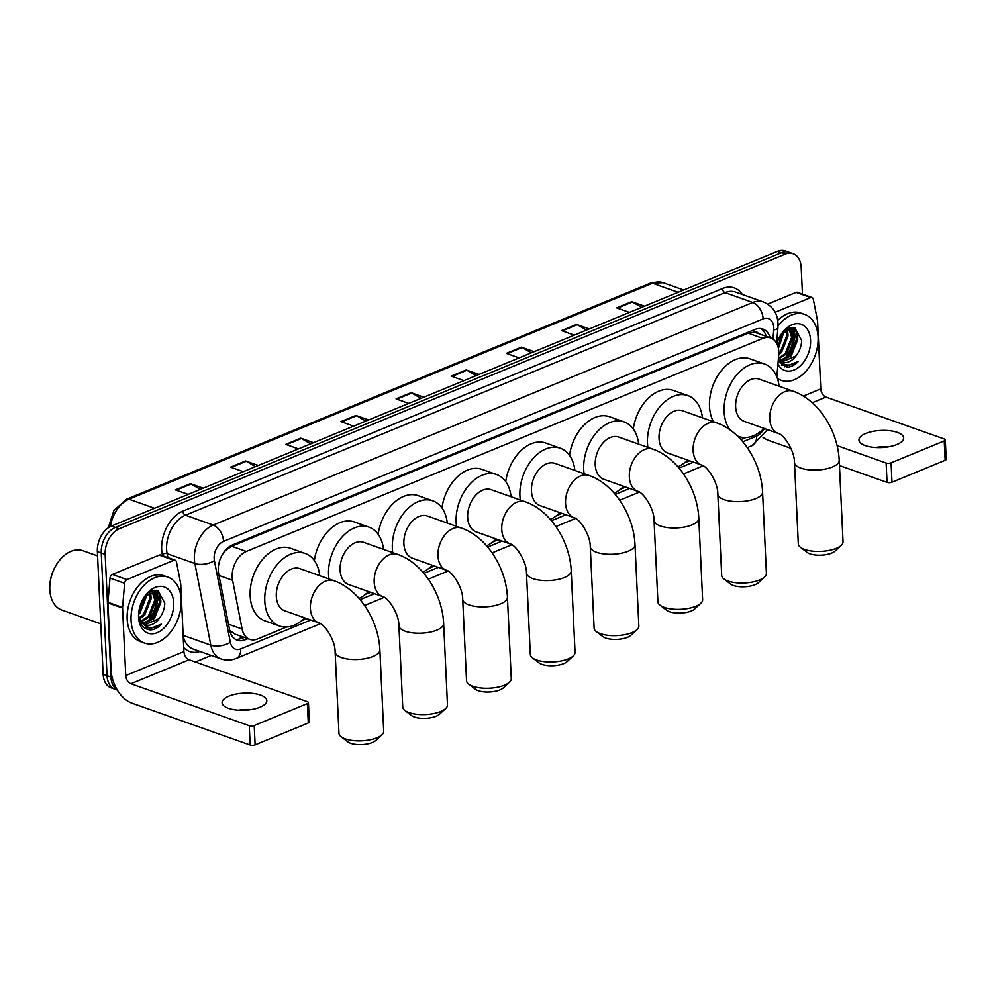 <?xml version="1.0" encoding="UTF-8"?>
<svg xmlns="http://www.w3.org/2000/svg" width="996" height="996" viewBox="0 0 996 996"><rect width="100%" height="100%" fill="white"/><g stroke="black" fill="none" stroke-linecap="round" stroke-linejoin="round"><path stroke-width="1.49" d="M776.855 376.936L778.71 355.024A20.991 14.156 109.5 0 0 778.785 351.563A20.991 14.156 109.5 0 0 770.755 337.98A20.991 14.156 109.5 0 0 762.824 338.391L246.336 551.435A20.991 14.156 109.5 0 0 232.591 580.282L242.103 629.024A20.991 14.156 109.5 0 0 249.747 639.332A20.991 14.156 109.5 0 0 257.665 638.922L286.562 627.007M758.442 333.623A6.997 4.719 109.5 0 0 753.947 332.166L753.673 332.278A20.991 14.156 -70.5 0 1 756.138 332.801L770.755 337.98M221.772 555.569A20.991 14.156 -70.5 0 1 226.378 549.767L226.117 549.879A6.997 4.719 109.5 0 0 225.42 550.228M229.715 630.393L235.056 634.128L249.747 639.332M753.673 332.278L748.183 333.199L231.682 546.244L226.378 549.767M760.782 431.38A20.991 14.156 109.5 0 0 764.828 428.678M301.365 620.894L306.855 618.628M365.159 594.587L370.649 592.321M428.94 568.28L434.43 566.014M492.734 541.961L498.212 539.708M556.515 515.654L562.005 513.388M620.309 489.347L625.787 487.081M684.09 463.04L689.581 460.775M740.9 439.61L745.904 437.543M770.132 337.756A20.991 14.156 109.5 0 0 762.874 329.066A20.991 14.156 109.5 0 0 754.943 329.477L232.417 544.999A20.991 14.156 109.5 0 0 218.672 573.845L229.615 629.908A20.991 14.156 109.5 0 0 237.26 640.216A20.991 14.156 109.5 0 0 245.178 639.806L247.904 638.685M760.844 328.58A20.991 14.156 -70.5 0 1 766.235 336.374M157.692 595.235A27.988 18.874 -70.5 0 1 148.827 621.604A27.988 18.874 -70.5 0 0 157.692 595.235A27.988 18.874 -70.5 0 0 157.58 593.74A27.988 18.874 -70.5 0 1 157.692 595.235M794.547 332.552A27.988 18.874 -70.5 0 1 785.695 358.909A27.988 18.874 -70.5 0 0 794.547 332.552A27.988 18.874 -70.5 0 0 794.447 331.046A27.988 18.874 -70.5 0 1 794.547 332.552M157.082 590.416A27.988 18.874 -70.5 0 1 157.455 592.583A27.988 18.874 -70.5 0 0 157.082 590.416M793.937 327.734A27.988 18.874 -70.5 0 1 794.31 329.9A27.988 18.874 -70.5 0 0 793.937 327.734M117.13 689.767A20.991 14.156 -70.5 0 1 110.93 677.056L105.153 554.361A20.991 14.156 -70.5 0 1 119.283 528.789L785.234 254.105A20.991 14.156 -70.5 0 1 793.152 253.694A20.991 14.156 -70.5 0 1 801.182 267.264L802.452 294.119M211.227 655.443L195.365 661.991M117.304 690.054L111.178 687.875A20.991 14.156 -70.5 0 1 103.136 674.304L97.359 551.61A20.991 14.156 -70.5 0 1 111.49 526.025L777.44 251.341L781.337 252.723A20.991 14.156 -70.5 0 1 789.255 252.312A20.991 14.156 -70.5 0 0 781.337 252.723L115.387 527.407L781.337 252.723L785.234 254.105M97.359 551.61L101.256 552.979A20.991 14.156 -70.5 0 1 115.387 527.407A20.991 14.156 -70.5 0 0 101.256 552.979L107.033 675.686L101.256 552.979L105.153 554.361M115.075 689.257A20.991 14.156 -70.5 0 1 107.033 675.686A20.991 14.156 -70.5 0 0 115.075 689.257M153.496 590.753A27.988 18.874 -70.5 0 1 153.658 592.047A27.988 18.874 -70.5 0 0 153.496 590.753M790.351 328.07A27.988 18.874 -70.5 0 1 790.525 329.365A27.988 18.874 -70.5 0 0 790.351 328.07M244.008 637.303L241.281 638.424A20.991 14.156 -70.5 0 1 235.38 639.32M146.686 622.6A27.988 18.874 109.5 0 0 156.708 594.886A27.988 18.874 109.5 0 0 156.497 592.408M783.553 359.917A27.988 18.874 109.5 0 0 793.575 332.203A27.988 18.874 109.5 0 0 793.364 329.726M793.277 329.103A27.988 18.874 109.5 0 0 793.015 327.597M156.409 591.798A27.988 18.874 109.5 0 0 156.148 590.279M200.345 489.372L191.12 484.006A5.603 3.536 -112.4 0 0 190.435 483.683L175.396 489.895L188.144 494.402M203.184 488.202L190.435 483.683M255.511 466.626L246.286 461.248A5.603 3.536 -112.4 0 0 245.601 460.936L230.562 467.136L243.298 471.656M258.35 465.456L245.601 460.936M310.665 443.867L301.439 438.501A5.603 3.536 -112.4 0 0 300.767 438.178L285.715 444.39L298.464 448.897M313.503 442.697L300.767 438.178M365.831 421.109L356.605 415.743A5.603 3.536 -112.4 0 0 355.921 415.432L340.881 421.632L353.63 426.151M368.669 419.951L355.921 415.432M641.636 307.353L632.41 301.987A5.603 3.536 -112.4 0 0 631.738 301.664L616.686 307.876L629.435 312.383M644.474 306.183L631.738 301.664M586.482 330.099L577.257 324.733A5.603 3.536 -112.4 0 0 576.572 324.422L561.532 330.622L574.269 335.142M589.321 328.929L576.572 324.422M531.316 352.858L522.091 347.492A5.603 3.536 -112.4 0 0 521.406 347.168L506.366 353.381L519.115 357.888M534.155 351.688L521.406 347.168M476.15 375.604L466.925 370.238A5.603 3.536 -112.4 0 0 466.253 369.927L451.2 376.127L463.949 380.646M478.989 374.434L466.253 369.927M420.997 398.363L411.771 392.997A5.603 3.536 -112.4 0 0 411.087 392.673L396.047 398.886L408.783 403.392M423.835 397.192L411.087 392.673M777.44 251.341A20.991 14.156 -70.5 0 1 785.358 250.93L793.152 253.694M875.285 447.503A22.385 8.566 177.3 0 1 888.133 446.893M896.898 444.527A22.385 8.566 -2.7 0 0 903.683 437.941A22.385 8.566 -2.7 0 0 889.839 430.733A22.385 8.566 -2.7 0 0 865.736 433.484A22.385 8.566 -2.7 0 0 858.95 440.058A22.385 8.566 -2.7 0 0 872.795 447.266A22.385 8.566 -2.7 0 0 896.898 444.527M775.062 312.283L810.719 297.58L796.115 292.401A3.498 2.353 -70.5 0 1 797.435 292.338L812.039 297.518A3.498 2.353 109.5 0 0 810.719 297.58M767.729 304.116L796.115 292.401M762.948 437.294A27.988 17.679 -112.4 0 0 768.7 440.444L790.911 448.312M945.291 439.883L946.2 459.256A3.498 1.332 177.3 0 1 945.142 460.289L944.233 440.917A3.498 1.332 -2.7 0 0 945.291 439.883A3.498 1.332 -2.7 0 0 944.295 439.012L825.958 397.08A6.997 4.42 67.6 0 1 820.779 388.888L817.592 321.372A3.498 2.353 109.5 0 0 817.529 320.824L813.321 299.236A3.498 2.353 109.5 0 0 812.039 297.518M891.98 482.213A3.498 1.332 177.3 0 1 887.038 482.388L886.129 463.016A3.498 1.332 -2.7 0 0 891.071 462.841L891.98 482.213L945.142 460.289M839.441 465.518L887.038 482.388M891.071 462.841L944.233 440.917M886.129 463.016L837.088 445.635M778.025 325.978A34.985 23.593 -70.5 0 1 804.681 314.4A34.985 23.593 -70.5 0 1 818.077 337.034A34.985 23.593 -70.5 0 1 806.636 370.437A34.985 23.593 -70.5 0 1 781.312 380.36A34.985 23.593 -70.5 0 1 777.353 378.293M777.714 320.5A34.985 23.593 -70.5 0 1 800.784 313.018L804.681 314.4M778.15 361.66L786.965 367.213C790.961 367.151 794.758 365.208 798.344 361.411C790.214 366.877 783.491 366.067 778.162 358.971M781.86 361.984L795.866 356.02A17.492 11.79 -70.5 0 1 782.283 362.146A17.492 11.79 -70.5 0 1 778.362 359.232M795.866 356.02C799.564 351.376 801.481 346.185 801.643 340.445L794.908 327.983L781.76 333.498M776.843 343.67A24.489 16.509 -70.5 0 1 782.121 332.938A24.489 16.509 -70.5 0 1 800.199 323.999A24.489 16.509 -70.5 0 1 810.557 340.146A24.489 16.509 -70.5 0 1 798.207 367.611A24.489 16.509 -70.5 0 1 777.926 364.25M778.25 360.527L779.096 360.614M779.694 360.627L790.127 355.298L796.551 339.026L791.247 328.232M778.237 360.689L779.619 360.988L778.299 359.979M780.204 361.038L791.347 355.734L797.771 339.462L791.87 328.419L789.33 328.02M778.436 358.274L785.259 353.58L791.683 337.295L788.72 328.232M778.374 359.07L786.479 354.003L792.903 337.731L789.293 328.033M778.81 353.418L780.391 351.849L786.815 335.577L785.807 329.751M778.723 354.887L781.611 352.285L788.023 336.001L786.616 329.24M778.05 346.795L781.935 333.286M778.424 348.463L783.155 334.283L783.03 332.079M791.87 328.419L790.077 327.821M787.998 334.905L787.363 328.817M792.866 336.623L791.521 328.369M791.484 328.282L791.198 327.622M797.734 338.354L795.443 328.194M787.139 330.473L786.877 329.091M792.007 332.203L790.911 328.157M796.875 333.934L794.833 327.958M781.449 365.271L785.67 364.648M784.748 366.852L798.344 361.411M841.197 545.397L835.084 551.049A15.388 5.889 177.3 0 1 831.697 553.079A15.388 5.889 177.3 0 1 807.096 552.369L800.485 547.327A22.385 8.566 -2.7 0 0 836.254 548.348A22.385 8.566 -2.7 0 0 841.197 545.397A22.385 8.566 -2.7 0 0 843.039 541.762L839.205 460.401A22.385 8.566 177.3 0 1 832.419 466.975A22.385 8.566 177.3 0 1 808.316 469.726A22.385 8.566 177.3 0 1 794.472 462.505L798.306 543.878A22.385 8.566 -2.7 0 0 800.485 547.327M778.312 433.459A22.385 15.102 109.5 0 1 769.746 418.967A22.385 15.102 109.5 0 1 784.811 391.689A22.385 15.102 109.5 0 1 793.264 391.254L759.176 379.165A22.385 15.102 109.5 0 0 742.966 385.514A22.385 15.102 109.5 0 0 735.646 406.891A22.385 15.102 109.5 0 0 744.211 421.37L778.312 433.459C783.79 434.455 794.683 450.802 794.472 462.505M729.993 429.874A38.483 25.946 -70.5 0 1 724.117 411.647A38.483 25.946 -70.5 0 1 736.691 374.907A38.483 25.946 -70.5 0 1 764.555 364.001A38.483 25.946 -70.5 0 1 779.071 386.211M713.472 421.731A38.483 25.946 -70.5 0 1 709.501 406.468A38.483 25.946 -70.5 0 1 722.088 369.74A38.483 25.946 -70.5 0 1 749.938 358.821L764.555 364.001M764.106 428.429A38.483 25.946 -70.5 0 1 738.845 436.547A38.483 25.946 -70.5 0 1 737.301 435.912M764.579 577.008L758.466 582.66A15.388 5.889 177.3 0 1 755.068 584.677A15.388 5.889 177.3 0 1 730.466 583.98L723.855 578.925A22.385 8.566 -2.7 0 0 759.637 579.946A22.385 8.566 -2.7 0 0 764.579 577.008A22.385 8.566 -2.7 0 0 766.41 573.372L762.575 491.999A22.385 8.566 177.3 0 1 755.802 498.585A22.385 8.566 177.3 0 1 731.687 501.324A22.385 8.566 177.3 0 1 717.842 494.116L721.689 575.476A22.385 8.566 -2.7 0 0 723.855 578.925M701.682 465.057A22.385 15.102 109.5 0 1 693.116 450.578A22.385 15.102 109.5 0 1 708.193 423.288A22.385 15.102 109.5 0 1 716.647 422.852L682.546 410.775A22.385 15.102 109.5 0 0 666.349 417.125A22.385 15.102 109.5 0 0 659.028 438.489A22.385 15.102 109.5 0 0 667.594 452.981L701.682 465.057C707.16 466.066 718.066 482.4 717.842 494.116M647.886 447.403A38.483 25.946 -70.5 0 1 647.487 443.257A38.483 25.946 -70.5 0 1 660.074 406.517A38.483 25.946 -70.5 0 1 687.925 395.599A38.483 25.946 -70.5 0 1 702.441 417.822M633.307 429.027A38.483 25.946 -70.5 0 1 673.321 390.42L687.925 395.599M687.489 460.028A38.483 25.946 -70.5 0 1 677.952 466.863M700.786 603.315L694.673 608.967A15.388 5.889 177.3 0 1 691.286 610.996A15.388 5.889 177.3 0 1 666.685 610.287L660.074 605.244A22.385 8.566 -2.7 0 0 695.843 606.265A22.385 8.566 -2.7 0 0 700.786 603.315A22.385 8.566 -2.7 0 0 702.628 599.679L698.794 518.318A22.385 8.566 177.3 0 1 692.008 524.892A22.385 8.566 177.3 0 1 667.905 527.643A22.385 8.566 177.3 0 1 654.061 520.422L657.895 601.796A22.385 8.566 -2.7 0 0 660.074 605.244M637.901 491.377A22.385 15.102 109.5 0 1 629.335 476.885A22.385 15.102 109.5 0 1 644.4 449.607A22.385 15.102 109.5 0 1 652.853 449.159L618.765 437.082A22.385 15.102 109.5 0 0 602.555 443.432A22.385 15.102 109.5 0 0 595.235 464.808A22.385 15.102 109.5 0 0 603.8 479.288L637.901 491.377C643.379 492.373 654.272 508.719 654.061 520.422M584.104 473.71A38.483 25.946 -70.5 0 1 583.706 469.564A38.483 25.946 -70.5 0 1 596.28 432.824A38.483 25.946 -70.5 0 1 624.143 421.918A38.483 25.946 -70.5 0 1 638.66 444.129M569.525 455.334A38.483 25.946 -70.5 0 1 609.527 416.739L624.143 421.918M623.695 486.334A38.483 25.946 -70.5 0 1 614.171 493.169M637.004 629.634L630.891 635.274A15.388 5.889 177.3 0 1 627.492 637.303A15.388 5.889 177.3 0 1 602.904 636.606L596.28 631.551A22.385 8.566 -2.7 0 0 632.062 632.572A22.385 8.566 -2.7 0 0 637.004 629.634A22.385 8.566 -2.7 0 0 638.847 625.986L635 544.625A22.385 8.566 177.3 0 1 628.227 551.199A22.385 8.566 177.3 0 1 604.111 553.95A22.385 8.566 177.3 0 1 590.267 546.729L594.114 628.103A22.385 8.566 -2.7 0 0 596.28 631.551M574.107 517.683A22.385 15.102 109.5 0 1 565.541 503.192A22.385 15.102 109.5 0 1 580.618 475.914A22.385 15.102 109.5 0 1 589.072 475.478L554.971 463.389A22.385 15.102 109.5 0 0 538.774 469.739A22.385 15.102 109.5 0 0 531.453 491.115A22.385 15.102 109.5 0 0 540.019 505.607L574.107 517.683C579.585 518.679 590.491 535.026 590.267 546.729M520.31 500.017A38.483 25.946 -70.5 0 1 519.912 495.871A38.483 25.946 -70.5 0 1 532.499 459.144A38.483 25.946 -70.5 0 1 560.35 448.225A38.483 25.946 -70.5 0 1 574.866 470.436M505.731 481.653A38.483 25.946 -70.5 0 1 545.746 443.046L560.35 448.225M559.914 512.654A38.483 25.946 -70.5 0 1 550.377 519.476M573.21 655.941L567.11 661.593A15.388 5.889 177.3 0 1 563.711 663.61A15.388 5.889 177.3 0 1 539.11 662.913L532.499 657.858A22.385 8.566 -2.7 0 0 568.268 658.879A22.385 8.566 -2.7 0 0 573.21 655.941A22.385 8.566 -2.7 0 0 575.053 652.305L571.218 570.932A22.385 8.566 177.3 0 1 564.433 577.518A22.385 8.566 177.3 0 1 540.33 580.257A22.385 8.566 177.3 0 1 526.486 573.049L530.32 654.409A22.385 8.566 -2.7 0 0 532.499 657.858M510.326 543.99A22.385 15.102 109.5 0 1 501.76 529.511A22.385 15.102 109.5 0 1 516.824 502.221A22.385 15.102 109.5 0 1 525.278 501.785L491.19 489.696A22.385 15.102 109.5 0 0 474.98 496.058A22.385 15.102 109.5 0 0 467.659 517.422A22.385 15.102 109.5 0 0 476.237 531.914L510.326 543.99C515.804 544.999 526.697 561.333 526.486 573.049M456.529 526.336A38.483 25.946 -70.5 0 1 456.131 522.178A38.483 25.946 -70.5 0 1 468.718 485.45A38.483 25.946 -70.5 0 1 496.568 474.532A38.483 25.946 -70.5 0 1 511.085 496.755M441.95 507.96A38.483 25.946 -70.5 0 1 481.952 469.353L496.568 474.532M496.12 538.961A38.483 25.946 -70.5 0 1 486.596 545.796M509.429 682.248L503.316 687.9A15.388 5.889 177.3 0 1 499.917 689.917A15.388 5.889 177.3 0 1 475.329 689.22L468.705 684.165A22.385 8.566 -2.7 0 0 504.486 685.186A22.385 8.566 -2.7 0 0 509.429 682.248A22.385 8.566 -2.7 0 0 511.272 678.612L507.425 597.251A22.385 8.566 177.3 0 1 500.652 603.825A22.385 8.566 177.3 0 1 476.536 606.564A22.385 8.566 177.3 0 1 462.704 599.355L466.539 680.716A22.385 8.566 -2.7 0 0 468.705 684.165M446.532 570.297A22.385 15.102 109.5 0 1 437.966 555.818A22.385 15.102 109.5 0 1 453.043 528.54A22.385 15.102 109.5 0 1 461.497 528.092L427.409 516.015A22.385 15.102 109.5 0 0 411.199 522.365A22.385 15.102 109.5 0 0 403.878 543.741A22.385 15.102 109.5 0 0 412.444 558.221L446.532 570.297C452.01 571.306 462.916 587.64 462.704 599.355M392.735 552.643A38.483 25.946 -70.5 0 1 392.349 548.497A38.483 25.946 -70.5 0 1 404.924 511.757A38.483 25.946 -70.5 0 1 432.774 500.839A38.483 25.946 -70.5 0 1 447.291 523.062M378.169 534.267A38.483 25.946 -70.5 0 1 418.171 495.659L432.774 500.839M432.339 565.267A38.483 25.946 -70.5 0 1 422.814 572.102M445.635 708.554L439.535 714.207A15.388 5.889 177.3 0 1 436.136 716.236A15.388 5.889 177.3 0 1 411.535 715.526L404.924 710.484A22.385 8.566 -2.7 0 0 440.705 711.505A22.385 8.566 -2.7 0 0 445.635 708.554A22.385 8.566 -2.7 0 0 447.478 704.919L443.643 623.558A22.385 8.566 177.3 0 1 436.858 630.132A22.385 8.566 177.3 0 1 412.755 632.883A22.385 8.566 177.3 0 1 398.91 625.662L402.745 707.036A22.385 8.566 -2.7 0 0 404.924 710.484M382.75 596.616A22.385 15.102 109.5 0 1 374.185 582.125A22.385 15.102 109.5 0 1 389.249 554.847A22.385 15.102 109.5 0 1 397.703 554.399L363.615 542.322A22.385 15.102 109.5 0 0 347.405 548.672A22.385 15.102 109.5 0 0 340.097 570.048A22.385 15.102 109.5 0 0 348.662 584.528L382.75 596.616C388.228 597.612 399.122 613.959 398.91 625.662M328.954 578.95A38.483 25.946 -70.5 0 1 328.555 574.804A38.483 25.946 -70.5 0 1 341.142 538.064A38.483 25.946 -70.5 0 1 368.993 527.158A38.483 25.946 -70.5 0 1 383.51 549.369M314.375 560.574A38.483 25.946 -70.5 0 1 354.377 521.979L368.993 527.158M368.557 591.587A38.483 25.946 -70.5 0 1 359.021 598.409M381.854 734.874L375.741 740.526A15.388 5.889 177.3 0 1 372.342 742.543A15.388 5.889 177.3 0 1 347.753 741.846L341.142 736.791A22.385 8.566 -2.7 0 0 376.911 737.812A22.385 8.566 -2.7 0 0 381.854 734.874A22.385 8.566 -2.7 0 0 383.697 731.238L379.862 649.865A22.385 8.566 177.3 0 1 373.077 656.439A22.385 8.566 177.3 0 1 348.961 659.19A22.385 8.566 177.3 0 1 335.129 651.982L338.964 733.342A22.385 8.566 -2.7 0 0 341.142 736.791M318.969 622.923A22.385 15.102 109.5 0 1 310.391 608.432A22.385 15.102 109.5 0 1 325.468 581.154A22.385 15.102 109.5 0 1 333.921 580.718L299.833 568.629A22.385 15.102 109.5 0 0 283.623 574.978A22.385 15.102 109.5 0 0 276.303 596.355A22.385 15.102 109.5 0 0 284.868 610.847L318.969 622.923C324.447 623.919 335.341 640.266 335.129 651.982M304.764 617.894A38.483 25.946 -70.5 0 1 279.49 626.011A38.483 25.946 -70.5 0 1 264.774 601.111A38.483 25.946 -70.5 0 1 277.349 564.383A38.483 25.946 -70.5 0 1 305.212 553.465A38.483 25.946 -70.5 0 1 319.728 575.688M279.49 626.011L264.886 620.832A38.483 25.946 -70.5 0 1 250.158 595.932A38.483 25.946 -70.5 0 1 262.745 559.204A38.483 25.946 -70.5 0 1 290.595 548.286L305.212 553.465M238.418 710.185A22.385 8.566 177.3 0 1 251.266 709.588M260.031 707.21A22.385 8.566 -2.7 0 0 266.816 700.636A22.385 8.566 -2.7 0 0 252.972 693.415A22.385 8.566 -2.7 0 0 228.868 696.167A22.385 8.566 -2.7 0 0 222.083 702.74A22.385 8.566 -2.7 0 0 235.928 709.961A22.385 8.566 -2.7 0 0 260.031 707.21M126.965 579.61A3.498 2.353 109.5 0 0 124.624 583.295L122.57 607.473A3.498 2.353 109.5 0 0 122.558 608.046L107.942 602.879A3.498 2.353 -70.5 0 1 107.954 602.294L110.008 578.116A3.498 2.353 -70.5 0 1 112.361 574.431L126.965 579.61L173.852 560.275L159.248 555.096A3.498 2.353 -70.5 0 1 160.568 555.021L175.172 560.2A3.498 2.353 109.5 0 0 173.852 560.275M112.361 574.431L159.248 555.096M107.942 602.879L111.129 670.395A27.988 17.679 -112.4 0 0 131.833 703.126L250.183 745.07L249.261 725.698L130.912 683.754A6.997 4.42 67.6 0 1 125.745 675.574L122.558 608.046M308.424 702.578L309.333 721.951A3.498 1.332 177.3 0 1 308.274 722.972L307.366 703.599A3.498 1.332 -2.7 0 0 308.424 702.578A3.498 1.332 -2.7 0 0 307.428 701.707L189.091 659.763A6.997 4.42 67.6 0 1 183.911 651.583L180.724 584.054A3.498 2.353 109.5 0 0 180.662 583.519L176.454 561.918A3.498 2.353 109.5 0 0 175.172 560.2M249.261 725.698A3.498 1.332 -2.7 0 0 254.204 725.524L255.125 744.896L308.274 722.972M255.125 744.896A3.498 1.332 177.3 0 1 250.183 745.07M254.204 725.524L307.366 703.599M100.758 623.845L61.852 610.062A31.486 21.227 -70.5 0 1 49.8 589.694A31.486 21.227 -70.5 0 1 49.8 586.009L49.837 585.411A30.092 20.294 -70.5 0 1 58.029 562.292L58.378 561.806A31.486 21.227 -70.5 0 1 82.88 550.701L97.558 555.905M49.8 586.009A31.486 21.227 -70.5 0 1 58.378 561.806M131.061 620.408A34.985 23.593 -70.5 0 1 142.503 587.018A34.985 23.593 -70.5 0 1 167.826 577.095A34.985 23.593 -70.5 0 1 181.21 599.729A34.985 23.593 -70.5 0 1 169.768 633.12A34.985 23.593 -70.5 0 1 144.445 643.043A34.985 23.593 -70.5 0 1 131.061 620.408M144.445 643.043L140.548 641.661A34.985 23.593 -70.5 0 1 127.164 619.026A34.985 23.593 -70.5 0 1 138.606 585.636A34.985 23.593 -70.5 0 1 163.929 575.713L167.826 577.095M138.668 615.092C139.465 624.081 143.275 629.024 150.097 629.895C154.094 629.833 157.891 627.903 161.489 624.106C153.347 629.559 146.624 628.75 141.295 621.666A17.492 11.79 -70.5 0 0 145.416 624.828A17.492 11.79 -70.5 0 0 158.999 618.703C162.697 614.059 164.614 608.867 164.776 603.14L158.04 590.678L144.893 596.181M173.69 602.829A24.489 16.509 -70.5 0 1 157.206 632.672A24.489 16.509 -70.5 0 1 138.581 617.308A24.489 16.509 -70.5 0 1 138.581 614.445A24.489 16.509 -70.5 0 1 145.254 595.62A24.489 16.509 -70.5 0 1 163.332 586.681A24.489 16.509 -70.5 0 1 173.69 602.829M140.573 623.06L142.229 623.297M142.826 623.322L153.26 617.993L159.684 601.709L154.392 590.927M140.61 623.123L142.764 623.67M143.337 623.733L154.48 618.429L160.904 602.144L155.003 591.114L152.463 590.703L156.036 600.414L149.612 616.698L141.382 621.778M140.922 621.155L148.392 616.263L154.816 599.99L151.853 590.914M139.303 618.03L143.524 614.544L149.948 598.26L148.939 592.433M139.664 618.927L144.744 614.968L151.168 598.696L149.749 591.923M138.718 612.752L145.067 595.981M138.643 614.482L139.876 613.25L146.288 596.965L146.163 594.774M155.003 591.114L153.222 590.504M139.589 620.558L142.739 623.645M144.993 624.666L158.999 618.703M138.755 616.263L141.295 621.666M151.131 597.588L150.496 591.512M155.999 599.318L154.654 591.051M154.629 590.977L154.33 590.304M160.866 601.049L158.576 590.877M144.868 628.165L149.587 627.492M150.272 593.168L150.01 591.773M155.139 594.886L154.056 590.84M160.007 596.616L157.966 590.653M144.582 627.953L148.802 627.331M147.881 629.534L161.489 624.106M753.947 332.166A20.991 13.259 -112.4 0 0 753.748 329.975M240.161 638.834A20.991 13.259 -112.4 0 0 240.509 636.058M764.579 335.789A20.991 5.603 4.9 0 0 765.538 334.382L765.389 336.075M230.387 632.721A20.991 10.209 -11 0 0 231.62 632.186M748.183 333.199L762.824 338.391M228.495 624.206L242.103 629.024M218.996 575.464L232.591 580.282M231.682 546.244L246.336 551.435M772.946 339.088L773.73 329.937A13.994 9.437 109.5 0 0 773.78 327.634A13.994 9.437 109.5 0 0 763.135 318.857L223.552 541.413A13.994 9.437 109.5 0 0 214.14 558.47A13.994 9.437 109.5 0 0 214.389 560.648L230.325 642.296A13.994 9.437 109.5 0 0 240.708 648.894L310.74 620.01M183.177 635.909A27.988 18.874 109.5 0 0 193.249 649.068L221 658.904A27.988 18.874 -70.5 0 1 210.816 645.159L194.88 563.512A27.988 18.874 -70.5 0 1 194.369 559.154A27.988 18.874 -70.5 0 1 213.206 525.054L752.789 302.485A27.988 18.874 -70.5 0 1 763.359 301.937L735.596 292.102A27.988 18.874 109.5 0 0 725.026 292.65L185.443 515.206A27.988 18.874 109.5 0 0 166.606 549.319A27.988 18.874 109.5 0 0 167.116 553.676L167.888 557.623M162.497 555.706L162.248 554.386A31.486 21.227 -70.5 0 1 182.853 511.122L722.436 288.554A3.498 2.204 -112.4 0 0 725.026 292.65L752.789 302.485A13.994 8.84 67.6 0 1 763.135 318.857M162.248 554.386A3.498 1.706 169 0 1 167.116 553.676L194.88 563.512A13.994 6.81 -11 0 0 214.389 560.648M722.436 288.554A31.486 21.227 -70.5 0 1 742.331 294.492M199.972 651.459A31.486 21.227 -70.5 0 1 183.725 647.599M119.283 528.789L111.49 526.025M110.93 677.056L103.136 674.304M223.552 541.413A13.994 8.84 67.6 0 0 213.206 525.054L185.443 515.206A3.498 2.204 -112.4 0 1 182.853 511.122M230.325 642.296A13.994 6.81 -11 0 1 210.816 645.159L183.152 635.361M360.091 599.654L374.521 593.703M423.873 573.335L438.315 567.384M487.667 547.028L502.096 541.077M551.448 520.721L565.877 514.77M615.242 494.414L629.671 488.451M679.023 468.095L693.453 462.144M742.804 441.788L756.587 436.111A13.994 9.437 109.5 0 0 763.173 429.973M240.708 648.894A13.994 8.84 67.6 0 1 236.301 658.381L320.463 623.67M756.587 436.111A13.994 8.84 67.6 0 1 752.179 445.598L767.518 429.637M773.73 329.937A13.994 3.735 4.9 0 0 777.938 327.672L776.606 343.222M241.281 638.424L245.178 639.806M108.215 527.855L113.955 510.4L126.629 499.195A6.997 4.42 67.6 0 1 128.982 499.208A27.988 18.874 109.5 0 0 110.494 526.473M678.077 292.326L652.517 283.262A6.997 4.42 -112.4 0 0 650.164 283.262L663.087 282.715A27.988 18.874 109.5 0 0 652.517 283.262L128.982 499.208L154.542 508.271M396.819 399.159L411.771 392.997M451.985 376.401L466.925 370.238M507.151 353.655L522.091 347.492M562.304 330.896L577.257 324.733M617.47 308.15L632.41 301.987M341.665 421.906L356.605 415.743M286.499 444.664L301.439 438.501M231.333 467.41L246.286 461.248M176.18 490.169L191.12 484.006M812.226 402.745L825.958 397.08M803.324 396.084L820.779 388.888M790.824 328.145A27.988 18.874 -70.5 0 1 791.073 330.186M130.912 683.754L189.091 659.763M125.745 675.574L183.911 651.583M107.954 602.294L122.57 607.473M124.624 583.295L110.008 578.116M153.957 590.827A27.988 18.874 -70.5 0 1 154.206 592.881M777.938 327.672L778.013 323.526C777.527 316.529 775.647 307.565 763.359 301.937M221 658.904C226.117 660.622 231.209 660.448 236.301 658.381M364.548 605.481L384.244 597.351M428.33 579.174L448.038 571.044M492.124 552.855L511.82 544.737M555.905 526.548L575.613 518.418M619.699 500.241L639.395 492.111M683.48 473.934L703.188 465.804M747.274 447.615L752.179 445.598M126.629 499.195L650.164 283.262M663.087 282.715L683.679 290.01M781.312 380.36L777.59 379.04M793.264 391.254C818.724 400.068 837.96 431.168 839.205 460.401M738.845 436.547L737.438 436.049M716.647 422.852C742.107 431.679 761.33 462.779 762.575 491.999M652.853 449.159C678.313 457.986 697.549 489.086 698.794 518.318M589.072 475.478C614.532 484.293 633.755 515.393 635 544.625M525.278 501.785C550.738 510.599 569.973 541.7 571.218 570.932M461.497 528.092C486.957 536.919 506.18 568.019 507.425 597.251M397.703 554.399C423.175 563.226 442.398 594.326 443.643 623.558M333.921 580.718C359.382 589.532 378.605 620.633 379.862 649.865"/></g></svg>
